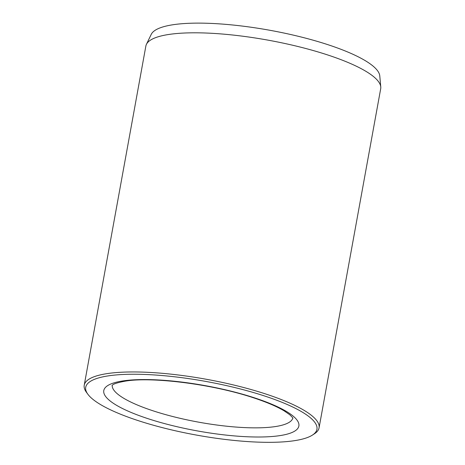 <?xml version="1.0" encoding="UTF-8"?>
<svg xmlns="http://www.w3.org/2000/svg" width="465" height="465" viewBox="0 0 465 465"><rect width="100%" height="100%" fill="white"/><g stroke="black" fill="none" stroke-linecap="round" stroke-linejoin="round"><path stroke-width="0.7" d="M312.445 435.071L314.503 433.735A119.336 27.656 -169.7 0 0 319.06 427.864L380.696 88.722A119.336 27.656 -169.7 0 0 380.771 86.943L379.777 75.917A116.39 26.97 -169.7 0 0 270.02 30.306A116.39 26.97 -169.7 0 0 151.224 34.381L146.417 44.355A119.336 27.656 -169.7 0 0 145.865 46.047L84.229 385.189A119.336 27.656 -169.7 0 0 86.432 392.286L87.885 394.262A117.5 27.232 -169.7 0 0 132.967 418.86A117.5 27.232 -169.7 0 0 312.445 435.071A117.5 27.232 -169.7 0 0 206.193 381.492A117.5 27.232 -169.7 0 0 87.885 394.262M319.06 427.864A119.336 27.656 -169.7 0 0 206.588 379.318A119.336 27.656 -169.7 0 0 84.229 385.189M380.771 86.943A119.336 27.656 -169.7 0 0 268.224 40.176A119.336 27.656 -169.7 0 0 146.417 44.355M122.551 380.98A99.144 22.977 -169.7 0 0 190.76 429.666A99.144 22.977 -169.7 0 0 290.666 414.21A99.144 22.977 -169.7 0 0 122.551 380.98M112.222 385.282A91.797 21.274 -169.7 0 0 198.799 422.185A91.797 21.274 -169.7 0 0 292.828 418.099M112.053 385.45L112.303 385.212C113.483 383.892 117.697 382.555 124.951 381.207C150.178 376.58 211.209 383.66 253.576 397.825C266.736 402.167 276.937 406.52 284.185 410.88L289.59 414.617C292.008 416.873 293.124 418.105 292.921 418.32"/></g></svg>
